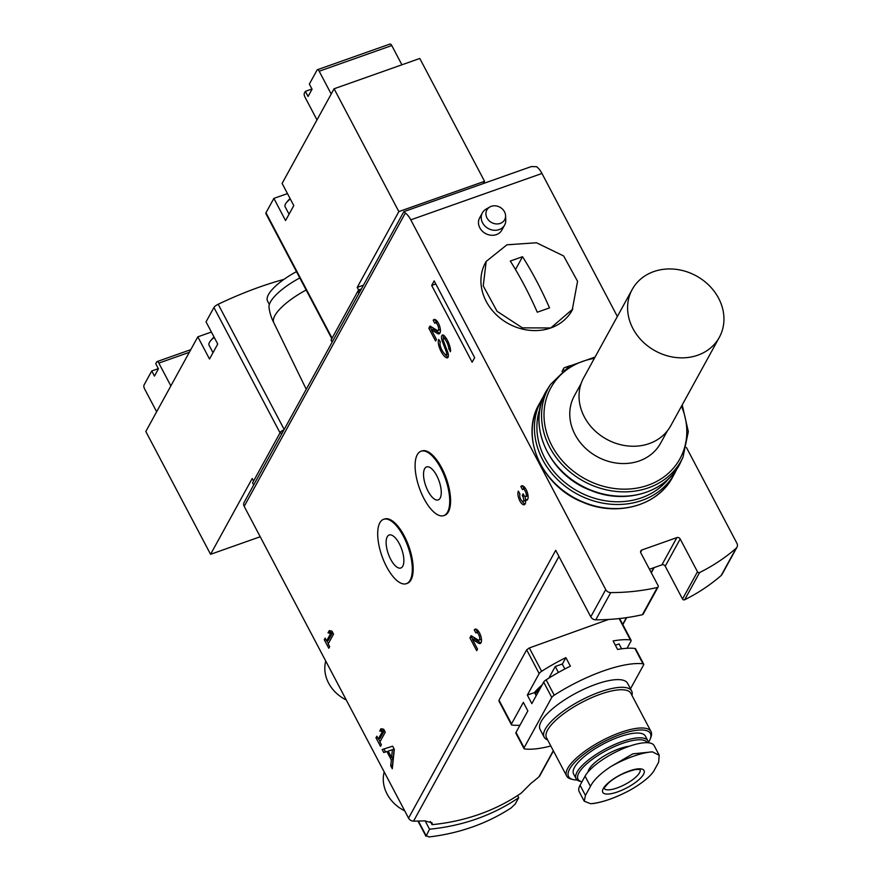 <?xml version="1.0" encoding="UTF-8"?>
<svg xmlns="http://www.w3.org/2000/svg" width="881" height="881" viewBox="0 0 881 881"><rect width="100%" height="100%" fill="white"/><g stroke="black" fill="none" stroke-linecap="round" stroke-linejoin="round"><path stroke-width="1.32" d="M686.442 447.526L736.901 543.236A5.077 4.361 -151.2 0 1 736.979 547.222L722.013 574.456A5.077 4.361 -151.2 0 1 721.176 575.491A213.026 183.171 -151.2 0 1 684.658 599.763A1.52 1.31 -151.2 0 1 682.522 599.014L665.232 566.208A2.533 2.18 -151.2 0 0 661.917 564.842L676.883 537.608L641.908 549.975A2.533 2.18 -151.2 0 0 640.839 552.883L658.14 585.689A1.52 1.31 -151.2 0 1 657.347 587.473A213.026 183.171 -151.2 0 1 610.731 592.594A5.077 4.361 -151.2 0 1 605.743 589.609L410.788 219.843L541.958 173.469A15.219 6.167 -109.5 0 0 536.507 166.674L531.265 166.597L403.85 211.638L244.125 502.379A5.077 4.361 -151.2 0 0 244.191 506.366L405.337 213.048L404.676 212.31M541.958 173.469L617.361 316.488M431.679 285.433L434.179 280.896L474.65 357.653L472.15 362.201L431.679 285.433L435.798 283.979M619.156 618.583L630.4 639.925A79.125 24.591 -27.8 0 0 613.11 640.939L617.603 649.462A79.125 24.591 -27.8 0 1 634.904 648.449A5.077 1.575 -27.8 0 1 635.597 648.812L643.692 664.164A5.077 1.575 -27.8 0 1 643.571 664.99L630.488 688.81M536.188 695.704L534.525 692.554L527.334 695.098L539.172 673.569A5.077 1.575 -27.8 0 1 541.639 671.3A79.125 24.591 -27.8 0 1 565.888 657.633L562.309 664.153M565.888 657.633L570.392 666.157A79.125 24.591 -27.8 0 0 546.143 679.835L554.237 695.186A79.125 24.591 -27.8 0 1 642.998 663.8A5.077 1.575 -27.8 0 1 643.692 664.164M527.334 695.098L531.838 703.622L543.665 682.092A5.077 1.575 -27.8 0 1 546.143 679.835M550.823 745.976A79.125 24.591 -27.8 0 1 524.691 748.96A5.077 1.575 -27.8 0 1 523.997 748.597L515.903 733.245A5.077 1.575 -27.8 0 1 516.013 732.419L527.84 710.89L523.347 702.355L511.52 723.896A5.077 1.575 -27.8 0 0 511.409 724.711A5.077 1.575 -27.8 0 0 512.103 725.074A79.125 24.591 -27.8 0 0 519.966 725.239M523.997 748.597A5.077 1.575 -27.8 0 1 524.107 747.771L551.759 697.444A5.077 1.575 -27.8 0 1 554.237 695.186M499.791 701.728L499.009 700.164L526.662 649.837L529.327 647.953L608.474 619.475M553.433 750.931L539.811 775.743A5.077 4.361 -151.2 0 1 538.974 776.778A213.026 183.171 -151.2 0 1 531.21 783.132L521.222 793.12A213.026 183.171 -151.2 0 1 432.02 824.66L432.13 822.821L424.532 820.85A213.026 183.171 -151.2 0 1 413.563 821.114A5.077 4.361 -151.2 0 1 408.564 818.13L244.191 506.366M418.398 821.07L426.041 835.551L428.97 836.95A213.026 183.171 -151.2 0 0 511.167 807.888L515.231 804.023L518.722 797.668L517.599 795.532M417.968 821.081L425.997 836.3L429.532 829.197L425.116 820.828M518.722 797.668A213.026 183.171 -151.2 0 1 429.532 829.197M518.391 491.146A7.61 3.083 -109.5 0 0 519.338 499.791A7.61 3.083 -109.5 0 0 524.305 504.714A7.61 3.083 -109.5 0 0 525.528 500.034A7.61 3.083 -109.5 0 0 526.794 500.177A7.61 3.083 -109.5 0 0 527.168 491.972A7.61 3.083 -109.5 0 0 521.728 485.827A7.61 3.083 -109.5 0 0 520.891 486.598L522.466 489.594A4.053 1.641 -109.5 0 1 522.907 489.175A4.053 1.641 -109.5 0 1 525.098 490.893A4.053 1.641 -109.5 0 1 526.32 495.045A3.546 1.443 -109.5 0 1 525.704 496.609A3.546 1.443 -109.5 0 1 523.644 494.847L523.116 493.834L522.235 495.419L522.774 496.432A3.546 1.443 -109.5 0 1 523.083 501.366A3.546 1.443 -109.5 0 1 522.829 501.399A4.053 1.641 -109.5 0 1 520.341 498.415A4.053 1.641 -109.5 0 1 519.966 494.131L518.391 491.146M438.804 345.594A12.675 5.132 -109.5 0 0 446.557 357.796A5.473 2.214 -109.5 0 0 447.416 357.873A5.473 2.214 -109.5 0 0 447.57 351.662L443.506 341.002A2.434 0.991 -109.5 0 1 443.584 338.238A2.434 0.991 -109.5 0 1 444.42 338.612A9.383 3.799 -109.5 0 1 448.87 348.502L450.367 351.717A3.546 1.443 -109.5 0 0 450.532 349.79A12.675 5.132 -109.5 0 0 444.222 335.782A5.473 2.214 -109.5 0 0 442.438 335.033A5.473 2.214 -109.5 0 0 442.284 341.244L446.37 351.982A2.434 0.991 -109.5 0 1 446.304 354.746A2.434 0.991 -109.5 0 1 445.896 354.702A9.383 3.799 -109.5 0 1 440.5 346.585A5.077 2.059 -109.5 0 1 440.313 342.015L438.738 339.449A7.61 3.083 -109.5 0 0 438.804 345.594L440.137 345.121M428.838 328.228L435.577 341.024L436.447 339.438L431.36 329.78L437.538 333.558A7.61 3.083 -109.5 0 0 439.101 333.855A7.61 3.083 -109.5 0 0 439.476 325.651A7.61 3.083 -109.5 0 0 434.036 319.506A7.61 3.083 -109.5 0 0 433.199 320.288L434.774 323.272A4.053 1.641 -109.5 0 1 435.214 322.853A4.053 1.641 -109.5 0 1 438.121 326.135A4.053 1.641 -109.5 0 1 437.923 330.507A4.053 1.641 -109.5 0 1 437.086 330.353L430.038 326.036L428.838 328.228L430.578 327.611L431.668 329.67M469.914 637.877L476.665 650.674L477.535 649.088L472.447 639.43L478.625 643.207A7.61 3.083 -109.5 0 0 480.189 643.504A7.61 3.083 -109.5 0 0 480.563 635.3A7.61 3.083 -109.5 0 0 475.123 629.155A7.61 3.083 -109.5 0 0 474.286 629.937L475.861 632.921A4.053 1.641 -109.5 0 1 476.302 632.503A4.053 1.641 -109.5 0 1 479.209 635.785A4.053 1.641 -109.5 0 1 479.011 640.157A4.053 1.641 -109.5 0 1 478.174 640.002L471.126 635.686L469.914 637.877L471.665 637.26L472.756 639.32M382.178 749.533L383.753 752.517L386.88 751.515L391.329 759.94L390.724 765.743L392.298 768.728L394.314 749.379L392.629 746.185L382.178 749.533M380.493 746.339L381.363 744.742L379.898 741.978L385.261 732.221L383.687 729.226L380.977 728.73L379.733 730.999L382.442 731.505L378.323 738.994L376.87 736.219L375.989 737.804L380.493 746.339M328.778 648.251L329.648 646.665L328.184 643.89L333.547 634.133L331.972 631.148L329.263 630.642L328.018 632.91L330.727 633.417L326.609 640.905L325.155 638.13L324.274 639.727L328.778 648.251M421.019 451.237L421.9 450.929A34.139 13.832 70.5 0 1 441.667 467.833A34.139 13.832 70.5 0 1 444.652 515.297L443.782 515.605A34.139 13.832 -109.5 0 0 440.797 468.141A34.139 13.832 -109.5 0 0 421.019 451.237A34.139 13.832 -109.5 0 0 419.367 488.03A34.139 13.832 -109.5 0 0 443.782 515.605M383.62 519.316L384.49 519.008A34.139 13.832 70.5 0 1 404.258 535.923A34.139 13.832 70.5 0 1 407.253 583.376L406.372 583.685A34.139 13.832 -109.5 0 0 403.388 536.232A34.139 13.832 -109.5 0 0 383.62 519.316A34.139 13.832 -109.5 0 0 381.958 556.109A34.139 13.832 -109.5 0 0 406.372 583.685M658.162 586.878L643.196 614.123A1.52 1.31 -151.2 0 1 642.381 614.707A213.026 183.171 -151.2 0 1 595.765 619.828A5.077 4.361 -151.2 0 1 590.777 616.843L555.702 550.317L408.564 818.13M410.788 219.843A15.219 6.167 -109.5 0 0 405.337 213.048M630.4 639.925A5.077 1.575 -27.8 0 1 631.104 640.289A5.077 1.575 -27.8 0 1 630.983 641.104L627.041 648.284M504.615 225.062L501.873 230.062A12.675 10.902 -151.2 0 1 490.97 235.227A12.675 10.902 -151.2 0 1 479.826 227.816A12.675 10.902 -151.2 0 1 479.649 217.849L482.392 212.85A12.675 10.902 28.8 0 0 488.25 228.509A12.675 10.902 28.8 0 0 504.615 225.062A12.675 10.902 28.8 0 0 505.782 219.887L505.573 215.614A10.143 8.722 28.8 0 0 504.494 211.781A10.143 8.722 28.8 0 0 489.858 206.98A10.143 8.722 28.8 0 0 491.543 222.519A10.143 8.722 28.8 0 0 505.573 215.614M676.883 537.608A2.533 2.18 -151.2 0 1 680.187 538.974L697.488 571.78A1.52 1.31 -151.2 0 0 699.624 572.529A213.026 183.171 -151.2 0 0 736.142 548.257A5.077 4.361 -151.2 0 0 736.979 547.222M661.917 564.842L649.473 569.247M430.346 821.477L432.02 824.66M534.525 692.554A45.647 14.184 -27.8 0 1 542.134 684.889M489.858 206.98L486.136 209.094A12.675 10.902 28.8 0 0 482.392 212.85M563.752 370.02L563.73 369.976A2.026 1.74 -151.2 0 1 564.578 367.652L570.106 365.692M253.684 484.979L252.572 482.876L280.499 432.031A2.026 0.628 -27.8 0 1 282.151 430.754A152.16 47.288 -27.8 0 1 283.935 429.895M331.377 340.363A2.026 0.628 -27.8 0 1 331.08 340.209A2.026 0.628 -27.8 0 1 331.124 339.89L357.807 291.314L360.615 290.323M358.919 293.417L357.807 291.314M296.468 271.634A40.581 12.609 152.2 0 0 267.571 301.126L269.344 304.474M299.793 277.933A42.497 13.204 152.2 0 0 269.013 307.337A45.14 45.14 0 0 0 273.848 322.809M306.148 290.003A45.14 14.03 152.2 0 0 273.815 322.743A45.14 14.03 152.2 0 0 273.881 322.864M399.302 543.676A17.499 7.092 -109.5 0 0 389.16 535.009A17.499 7.092 -109.5 0 0 388.312 553.863A17.499 7.092 -109.5 0 0 400.833 568.003A17.499 7.092 -109.5 0 0 399.302 543.676M436.701 475.586A17.499 7.092 -109.5 0 0 426.569 466.919A17.499 7.092 -109.5 0 0 425.721 485.783A17.499 7.092 -109.5 0 0 438.231 499.912A17.499 7.092 -109.5 0 0 436.701 475.586M326.917 640.795L328.371 643.548M325.717 639.21L324.274 639.727M330.54 630.884L329.769 632.294L328.018 632.91M329.769 632.294L332.478 632.8L330.727 633.417M332.478 632.8L328.36 640.289L326.609 640.905M378.632 738.884L380.085 741.637M377.431 737.298L375.989 737.804M382.255 728.961L381.484 730.382L379.733 730.999M381.484 730.382L384.193 730.878L382.442 731.505M384.193 730.878L380.074 738.377L378.323 738.994M383.951 748.96L385.504 751.9L383.753 752.517M385.504 751.9L386.88 751.515M392.045 757.352L393.08 759.323L391.329 759.94M393.08 759.323L392.474 765.126L390.724 765.743M392.386 749.753L388.191 751.097L391.582 757.517L392.386 749.753L394.137 749.125L388.191 751.097M394.137 749.125L393.322 756.9L391.582 757.517M472.183 636.335L471.665 637.26M480.949 642.866A7.61 3.083 -109.5 0 1 480.376 642.59L474.187 638.802L472.447 639.43M476.114 629.177A7.61 3.083 -109.5 0 0 476.026 629.32L474.286 629.937M476.026 629.32L477.491 632.084M479.011 640.157L480.751 639.54A4.053 1.641 -109.5 0 0 481.389 638.604M479.132 632.217A4.053 1.641 -109.5 0 0 478.053 631.886L476.302 632.503M431.095 326.686L430.578 327.611M439.861 333.216A7.61 3.083 -109.5 0 1 439.289 332.941L433.111 329.153L431.36 329.78M435.027 319.539A7.61 3.083 -109.5 0 0 434.95 319.671L433.199 320.288M434.95 319.671L436.403 322.435M437.923 330.507L439.674 329.89A4.053 1.641 -109.5 0 0 440.302 328.954M438.044 322.567A4.053 1.641 -109.5 0 0 436.965 322.237L435.214 322.853M440.004 341.079A7.61 3.083 -109.5 0 0 440.093 342.643M444.652 353.832A12.675 5.132 -109.5 0 0 448.121 357.091M445.841 337.72A2.434 0.991 -109.5 0 0 445.323 337.621L443.584 338.238M450.334 348.612L448.781 349.162M443.484 335.198A5.473 2.214 -109.5 0 0 443.396 338.37M447.647 354.085A2.434 0.991 -109.5 0 0 448.055 354.118A2.434 0.991 -109.5 0 0 448.22 354.008M519.68 493.58A7.61 3.083 -109.5 0 0 519.779 494.648M522.048 501.036A7.61 3.083 -109.5 0 0 525.054 504.075M527.554 499.527A7.61 3.083 -109.5 0 1 527.279 499.417L525.528 500.034M522.719 485.849A7.61 3.083 -109.5 0 0 522.631 485.982L520.891 486.598M522.631 485.982L524.096 488.757M525.737 488.889A4.053 1.641 -109.5 0 0 524.658 488.559L522.907 489.175M525.704 496.609L527.455 495.981A3.546 1.443 -109.5 0 0 527.983 495.232M523.677 494.913L522.235 495.419M524.569 500.782A3.546 1.443 -109.5 0 0 524.834 500.749A3.546 1.443 -109.5 0 0 524.768 496.322M346.266 699.966A35.504 30.527 -151.2 0 1 325.75 661.058M404.731 810.85A35.504 30.527 -151.2 0 1 384.215 771.932M659.23 755.259L654.165 745.656A39.568 12.301 152.2 0 0 621.204 749.456A39.568 12.301 152.2 0 0 585.061 776.161L580.072 785.235A39.568 12.301 152.2 0 0 579.18 791.634L584.246 801.236L585.447 795.433L590.435 786.359C593.651 780.015 600.534 773.375 611.073 766.448A48.026 14.933 -27.8 0 1 652.369 751.845L632.822 753.85L611.073 766.448M588.101 771.899A27.388 8.513 -27.8 0 1 603.309 756.504A27.388 8.513 -27.8 0 1 629.276 746.262M581.967 781.788A39.138 12.169 -27.8 0 1 581.757 781.733A39.138 12.169 -27.8 0 1 601.271 753.387A39.138 12.169 -27.8 0 1 647.238 742.694M581.757 781.733L579.995 781.293A40.581 12.609 -27.8 0 1 576.097 778.683A40.581 12.609 -27.8 0 1 606.106 748.608A40.581 12.609 -27.8 0 1 647.876 740.833A40.581 12.609 -27.8 0 1 648.361 742.771M576.097 778.683L573.586 773.925A40.581 12.609 -27.8 0 1 603.595 743.839A40.581 12.609 -27.8 0 1 645.366 736.076L647.876 740.833M577.231 780.026A46.241 14.371 -27.8 0 1 573.013 779.531A46.241 14.371 -27.8 0 1 602.769 742.287A46.241 14.371 -27.8 0 1 650.321 738.774A46.241 14.371 -27.8 0 1 648.35 742.529M573.013 779.531L571.24 779.09A47.673 14.823 -27.8 0 1 566.659 776.029A47.673 14.823 -27.8 0 1 601.932 740.679A47.673 14.823 -27.8 0 1 651.015 731.549A47.673 14.823 -27.8 0 1 650.96 737.067L650.321 738.774M566.659 776.029L546.506 737.782A47.673 14.823 -27.8 0 1 581.768 702.443A47.673 14.823 -27.8 0 1 630.851 693.314L651.015 731.549M547.619 739.908A49.457 15.373 -27.8 0 1 544.15 737.122A49.457 15.373 -27.8 0 1 580.722 700.461A49.457 15.373 -27.8 0 1 631.633 690.99A49.457 15.373 -27.8 0 1 631.974 695.428M544.15 737.122L540.097 729.446A49.457 15.373 -27.8 0 1 576.67 692.785A49.457 15.373 -27.8 0 1 627.591 683.315L631.633 690.99M652.369 751.845L659.186 755.281L658.647 762.241L653.658 771.327C649.958 776.734 642.701 782.658 631.897 789.101A48.026 14.933 -27.8 0 1 609.674 799.265A48.026 14.933 -27.8 0 1 590.6 803.703L593.342 803.527C604.179 801.875 616.392 797.437 629.948 790.202L631.897 789.101M590.6 803.703L584.279 801.225M617.68 791.876A23.335 7.246 -27.8 0 1 608.87 782.372A23.335 7.246 -27.8 0 1 643.703 770.06A23.335 7.246 -27.8 0 1 617.68 791.876M210.57 554.303L145.817 431.481L197.818 336.839L209.513 359.019L217.739 344.042L206.044 321.862L213.94 307.491L280.048 432.868L253.574 481.059L252.219 478.493L210.57 554.303L260.214 536.749M282.669 430.512A5.077 1.575 -27.8 0 1 284.023 429.752M197.818 336.839L211.407 332.038M213.94 307.491A5.077 1.575 -27.8 0 1 218.18 304.253A152.16 47.288 -27.8 0 1 283.891 279.42M170.859 385.9L158.833 363.093A3.039 1.233 -109.5 0 0 157.071 361.584A3.039 1.233 -109.5 0 0 156.741 361.893L155.739 363.71L158.437 368.82L154.45 376.088L151.752 370.967L144.021 385.041A3.039 1.233 -109.5 0 0 144.627 388.962L156.653 411.768M151.752 370.967L157.875 368.809L158.151 369.337M214.248 337.434A16.232 5.044 152.2 0 0 209.887 341.729A16.232 5.044 152.2 0 0 209.028 345.143L212.993 352.675M311.962 89.025L305.366 91.36L308.064 96.469L312.061 89.212L309.352 84.091L317.083 70.017A3.039 1.233 70.5 0 1 317.424 69.709A3.039 1.233 70.5 0 1 319.186 71.218L331.212 94.025M331.807 338.656L265.864 213.587A5.077 1.575 -27.8 0 1 265.974 212.773L273.87 198.39L285.565 220.569L293.791 205.592L282.107 183.413L334.097 88.772L419.797 58.476L484.55 181.299L398.851 211.594L357.212 287.393L358.556 289.959L361.364 288.957M483.317 183.556L484.55 181.299M334.097 88.772L398.851 211.594M331.972 338.965A5.077 1.575 -27.8 0 1 332.082 338.15L358.556 289.959M273.87 198.39L287.47 193.589M363.435 285.191L357.212 287.393M389.666 44.358A3.039 1.233 70.5 0 1 390.008 44.05A3.039 1.233 70.5 0 1 391.77 45.559L401.912 64.798M316.995 119.904L304.969 97.086A3.039 1.233 70.5 0 1 304.374 93.166L305.366 91.36M290.312 198.985A16.232 5.044 152.2 0 0 285.951 203.291A16.232 5.044 152.2 0 0 285.092 206.694L289.056 214.226M572.815 309.022L550.779 327.952L522.378 327.853L497.093 311.312L483.24 285.896L486.18 261.426L506.938 244.797L536.463 242.771L563.653 255.964L577.562 281.303L572.198 310.189A49.457 42.519 -151.2 0 1 550.779 327.952A49.457 42.519 -151.2 0 1 495.54 314.01A49.457 42.519 -151.2 0 1 485.519 262.56A49.457 42.519 -151.2 0 1 486.279 261.25M522.543 256.712L510.297 261.04A182.598 73.96 -109.5 0 1 537.278 312.215L549.524 307.887A182.598 73.96 -109.5 0 0 522.543 256.712L515.495 269.531M581.152 383.444L574.335 395.866A49.204 42.31 28.8 0 0 584.301 447.052A49.204 42.31 28.8 0 0 639.265 460.928A49.204 42.31 28.8 0 0 660.574 443.242L667.402 430.831M632.206 289.464L583.64 377.872A49.71 42.74 28.8 0 0 593.717 429.576A49.71 42.74 28.8 0 0 649.242 443.595A49.71 42.74 28.8 0 0 670.771 425.732L719.337 337.335A49.71 42.74 -151.2 0 1 697.807 355.197A49.71 42.74 -151.2 0 1 632.921 328.547A49.71 42.74 -151.2 0 1 632.206 289.464A49.71 42.74 -151.2 0 1 696.353 275.94A49.71 42.74 -151.2 0 1 719.337 337.335M615.379 645.233L619.079 643.923L621.667 648.823M548.863 678.117L555.25 666.488L562.243 664.021L564.853 668.976M555.25 666.488L558.4 672.478M535.23 693.898A44.634 13.876 -27.8 0 1 540.174 688.446M634.904 648.449L642.998 663.8M516.013 732.419L524.107 747.771M543.665 682.092L551.759 697.444M538.974 776.778L553.301 750.689M622.702 624.365L626.38 617.669M651.191 572.507L653.834 567.705M413.563 821.114L558.95 556.473M590.777 616.843L605.743 589.609M499.009 700.164L511.52 723.896M526.662 649.837L539.172 673.569M529.327 647.953L541.639 671.3M721.176 575.491L736.142 548.257M684.658 599.763L699.624 572.529M682.522 599.014L697.488 571.78M665.232 566.208L680.187 538.974M640.63 552.299L641.908 549.975M642.381 614.707L657.347 587.473M595.765 619.828L610.731 592.594M539.249 403.905A76.085 65.414 28.8 0 0 574.434 497.875A76.085 65.414 28.8 0 0 672.61 477.172L674.857 473.086A76.085 65.414 28.8 0 1 576.67 493.789A76.085 65.414 28.8 0 1 541.496 399.82A76.085 65.414 28.8 0 1 544.139 395.47L539.249 403.905C519.702 436.701 541.683 486.268 582.671 502.17C616.722 517.169 657.766 505.815 672.61 477.172M540.042 408.255A74.059 63.674 28.8 0 0 578.013 491.345A74.059 63.674 28.8 0 0 668.514 478.835M548.026 388.345A76.008 65.359 28.8 0 0 581.207 485.53A76.008 65.359 28.8 0 0 681.035 461.413C667.875 491.851 626.116 505.254 590.909 490.453C547.497 474.672 525.01 421.316 548.026 388.345L550.548 384.424A75.689 65.084 28.8 0 0 583.585 481.202A75.689 65.084 28.8 0 0 682.995 457.195L681.035 461.413M594.345 358.38A73.663 63.344 28.8 0 0 547.839 436.502A73.663 63.344 28.8 0 0 640.487 487.402A73.663 63.344 28.8 0 0 681.476 406.251M281.612 434.135L280.499 432.031M282.801 431.976L282.151 430.754M332.236 341.993L331.124 339.89M480.376 642.59L478.625 643.207M439.289 332.941L437.538 333.558M448.033 357.279L446.557 357.796M446.061 338.04L444.42 338.612M450.213 348.028L448.87 348.502M450.323 348.557L448.825 349.085M443.451 340.826L442.284 341.244M447.537 351.574L446.37 351.982M527.862 494.505L526.32 495.045M524.327 495.882L522.774 496.432M534.965 693.402A44.788 13.92 -27.8 0 1 540.989 686.96M534.613 692.73A45.294 14.074 -27.8 0 1 541.947 685.22M580.072 785.235L585.447 795.433M585.061 776.161L590.435 786.359M640.091 769.565A20.285 6.31 -27.8 0 1 617.074 787.955A20.285 6.31 -27.8 0 1 604.201 788.484M218.18 304.253L284.189 429.454M158.833 363.093L189.316 352.312M265.974 212.773L332.082 338.15M391.77 45.559L319.186 71.218M622.834 624.618L626.677 617.625M651.323 572.76L654.165 567.584M619.629 618.528L631.104 640.289M498.954 701.089L511.409 724.711M677.115 468.505L674.857 473.086M550.548 384.424L569.258 366.21L595.082 357.047M682.995 457.195L688.325 431.624L682.213 404.919M563.697 368.379L562.034 371.408M332.126 342.191L331.08 340.209M273.815 322.743L306.247 389.292M448.055 354.118L446.304 354.746M524.834 500.749L523.083 501.366M604.124 788.341L604.201 788.583C605.566 787.394 600.897 791.292 608.518 782.978C615.643 776.723 624.618 772.241 635.443 769.531L640.013 769.41M157.071 361.584L190.77 349.669M214.017 336.983A30.428 30.428 0 0 0 209.887 341.729M390.008 44.05L317.424 69.709M290.08 198.533A30.428 30.428 0 0 0 285.951 203.291M486.147 261.404L485.519 262.56"/></g></svg>
